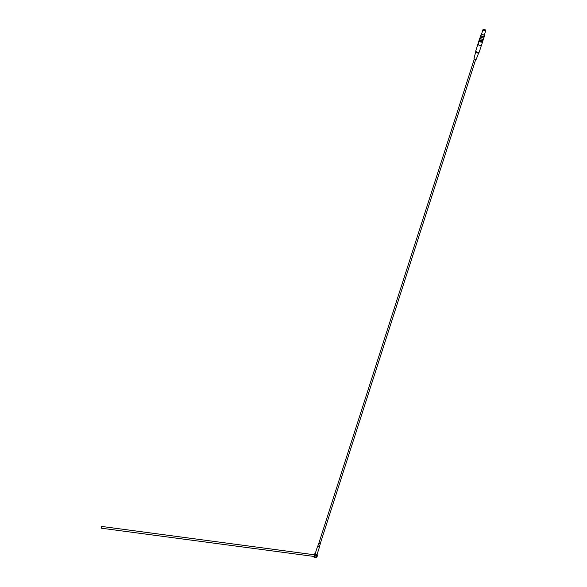 <?xml version="1.0" encoding="UTF-8"?>
<svg xmlns="http://www.w3.org/2000/svg" width="587" height="587" viewBox="0 0 587 587"><rect width="100%" height="100%" fill="white"/><g stroke="black" fill="none" stroke-linecap="round" stroke-linejoin="round"><path stroke-width="0.88" d="M315.74 553.563L315.065 553.908L315.74 553.563L315.065 553.908L316.452 555.522L317.083 554.414L315.307 554.231L315.799 553.453L315.124 553.959M316.422 554.363L317.105 554.363M314.023 554.656A1.783 0.719 97.6 0 1 314.757 553.857A1.783 0.719 97.6 0 1 315.028 554.047A1.783 0.719 97.6 0 1 315.168 556.08A1.783 0.719 97.6 0 1 314.287 557.386A1.783 0.719 97.6 0 1 313.788 556.417M481.23 45.463A1.842 0.69 -162.2 0 1 481.201 45.478A1.842 0.69 -162.2 0 1 478.214 44.693A1.842 0.69 -162.2 0 1 478.016 44.473A1.842 0.69 -162.2 0 1 477.921 44.274L478.2 43.137A1.9 0.712 -162.2 0 0 478.61 43.732L478.288 44.729L477.921 44.274M481.399 45.375L479.249 52.074A1.842 0.69 -162.2 0 1 479.212 52.148A1.842 0.69 -162.2 0 1 477.576 52.25A1.842 0.69 -162.2 0 1 475.83 51.289A1.842 0.69 -162.2 0 1 475.727 51.032A1.842 0.69 -162.2 0 1 475.741 50.952L477.906 44.216M482.587 41.706A1.9 0.712 -162.2 0 1 482.587 41.868A1.9 0.712 -162.2 0 1 480.643 41.993A1.9 0.712 -162.2 0 1 478.955 40.774A1.9 0.712 -162.2 0 1 478.97 40.708A1.9 0.712 -162.2 0 1 479.19 40.496M478.288 44.729A1.9 0.712 17.8 0 0 481.267 45.448A1.9 0.712 17.8 0 0 481.509 45.228A1.9 0.712 17.8 0 0 481.523 45.155L481.839 44.164M480.386 36.68L480.019 37.825A1.783 0.668 17.8 0 0 480.1 38.155A1.783 0.668 17.8 0 0 481.898 39.109A1.783 0.668 17.8 0 0 483.409 38.911L483.776 37.773M482.83 40.437A1.827 0.682 -162.2 0 1 482.8 40.452A1.827 0.682 -162.2 0 1 481.113 40.342A1.827 0.682 -162.2 0 1 479.638 39.461A1.827 0.682 -162.2 0 1 479.616 39.432A1.827 0.682 -162.2 0 1 479.601 39.402A1.886 0.704 -162.2 0 1 479.579 39.373A1.9 0.712 17.8 0 0 479.359 39.512L479.961 40.393A1.9 0.712 17.8 0 0 482.925 40.789L482.712 40.481M482.925 40.789L482.653 41.626A1.9 0.712 -162.2 0 1 479.696 41.237L479.087 40.356L479.359 39.512M481.766 33.393L480.863 35.205A1.783 0.668 17.8 0 0 480.944 35.536A1.783 0.668 17.8 0 0 482.734 36.489A1.783 0.668 17.8 0 0 484.253 36.291L484.737 34.772A1.783 0.668 -162.2 0 1 483.226 34.971A1.783 0.668 -162.2 0 1 481.428 34.017A1.783 0.668 -162.2 0 1 481.347 33.686A1.783 0.668 -162.2 0 1 481.611 33.459M480.907 35.059A1.827 0.682 17.8 0 0 482.345 36.401A1.827 0.682 17.8 0 0 484.297 36.152A1.886 0.704 17.8 0 1 484.334 36.379A1.886 0.704 17.8 0 1 482.727 36.585A1.886 0.704 17.8 0 1 480.826 35.572A1.886 0.704 17.8 0 1 480.746 35.227A1.886 0.704 17.8 0 1 480.914 35.037M479.366 40.833L479.381 40.782A1.482 0.558 17.8 0 0 479.366 40.833A1.482 0.558 17.8 0 0 480.408 41.75A1.482 0.558 17.8 0 0 482.088 41.875M474.325 58.957L318.763 543.481L320.142 543.797M320.216 543.797L318.807 543.349M318.675 543.452L317.838 546.071L319.379 546.431M317.083 554.414L316.613 554.385L317.083 554.414M319.482 546.38A1.013 0.374 -162.2 0 1 319.585 546.636A1.013 0.374 -162.2 0 1 318.514 546.688A1.013 0.374 -162.2 0 1 317.67 546.02A1.013 0.374 -162.2 0 1 317.905 545.873M316.613 554.385L317.105 554.634M316.261 555.5A2.377 0.961 -82.4 0 1 316.393 554.524L315.41 554.414M101.221 528.183L314.405 556.505L314.771 554.832L101.456 526.414L101.221 528.183L101.456 526.414M478.728 52.815L476.262 59.221A1.189 0.44 -162.2 0 1 475.25 59.338A1.189 0.44 -162.2 0 1 474.061 58.707A1.189 0.44 -162.2 0 1 474.002 58.495L475.734 51.854A1.578 0.587 -162.2 0 0 475.734 51.883L475.727 51.032M478.735 52.793A1.578 0.587 -162.2 0 1 478.713 52.845A1.578 0.587 -162.2 0 1 477.312 52.933A1.578 0.587 -162.2 0 1 475.815 52.111A1.578 0.587 -162.2 0 1 475.734 51.883M479.616 39.432L479.579 39.373A1.886 0.704 -162.2 0 1 479.513 39.05L479.902 37.847A1.886 0.704 17.8 0 0 479.99 38.192A1.886 0.704 17.8 0 0 481.89 39.204A1.886 0.704 17.8 0 0 483.49 38.999A1.886 0.704 17.8 0 0 483.461 38.749M483.49 38.999L483.108 40.202A1.886 0.704 -162.2 0 1 482.866 40.422A1.886 0.704 -162.2 0 1 481.898 40.481A1.886 0.704 -162.2 0 1 479.601 39.402M480.063 37.685A1.827 0.682 17.8 0 0 481.509 39.021A1.827 0.682 17.8 0 0 483.453 38.771M479.961 40.393L479.696 41.237M483.673 37.817A1.827 0.682 -162.2 0 1 483.644 37.832A1.827 0.682 -162.2 0 1 481.956 37.715A1.827 0.682 -162.2 0 1 480.482 36.842A1.827 0.682 -162.2 0 1 480.459 36.812A1.827 0.682 -162.2 0 1 480.445 36.783A1.886 0.704 -162.2 0 1 480.423 36.746A1.886 0.704 -162.2 0 1 480.357 36.431L480.746 35.227M484.334 36.379L483.945 37.583A1.886 0.704 -162.2 0 1 483.71 37.803A1.886 0.704 -162.2 0 1 482.741 37.861A1.886 0.704 -162.2 0 1 480.445 36.783L480.423 36.746M485.654 30.238A1.468 0.55 -162.2 0 1 485.765 30.561C485.016 29.555 484.084 29.262 482.969 29.666L481.663 33.73A1.468 0.55 17.8 0 0 481.729 34.002A1.468 0.55 17.8 0 0 483.211 34.787A1.468 0.55 17.8 0 0 484.458 34.626L485.765 30.561A1.468 0.55 -162.2 0 1 484.517 30.722A1.468 0.55 -162.2 0 1 483.035 29.937A1.468 0.55 -162.2 0 1 482.969 29.666A1.468 0.55 -162.2 0 1 483.248 29.46M479.682 39.512L479.63 39.667A1.585 0.594 17.8 0 0 481.633 40.87A1.585 0.594 17.8 0 0 482.653 40.635L482.705 40.488M314.287 557.386L316.276 557.65A1.783 0.719 -82.4 0 0 317.119 556.513A1.783 0.719 -82.4 0 0 317.119 554.502A1.724 0.697 -82.4 0 1 317.237 556.087A1.724 0.697 -82.4 0 1 316.642 557.489M316.584 554.546A2.377 0.961 -82.4 0 0 316.452 555.522M483.211 29.82A1.321 0.492 17.8 0 0 485.361 30.583A1.321 0.492 17.8 0 0 484.649 29.541A1.321 0.492 17.8 0 0 483.211 29.82M484.657 34.442A1.783 0.668 -162.2 0 1 484.737 34.772L484.568 34.295A1.724 0.646 -162.2 0 1 483.673 34.963A1.724 0.646 -162.2 0 1 481.501 33.965A1.724 0.646 -162.2 0 1 481.766 33.408M314.757 553.857L315.336 553.519M478.97 40.708L477.891 44.062M482.587 41.868L481.509 45.228M320.26 543.958L319.416 546.585M317.67 546.02L315.175 553.783M319.585 546.636L317.105 554.37M478.713 52.845L479.212 52.148M475.741 59.404L320.172 543.936M317.046 554.333L316.276 557.65"/></g></svg>
